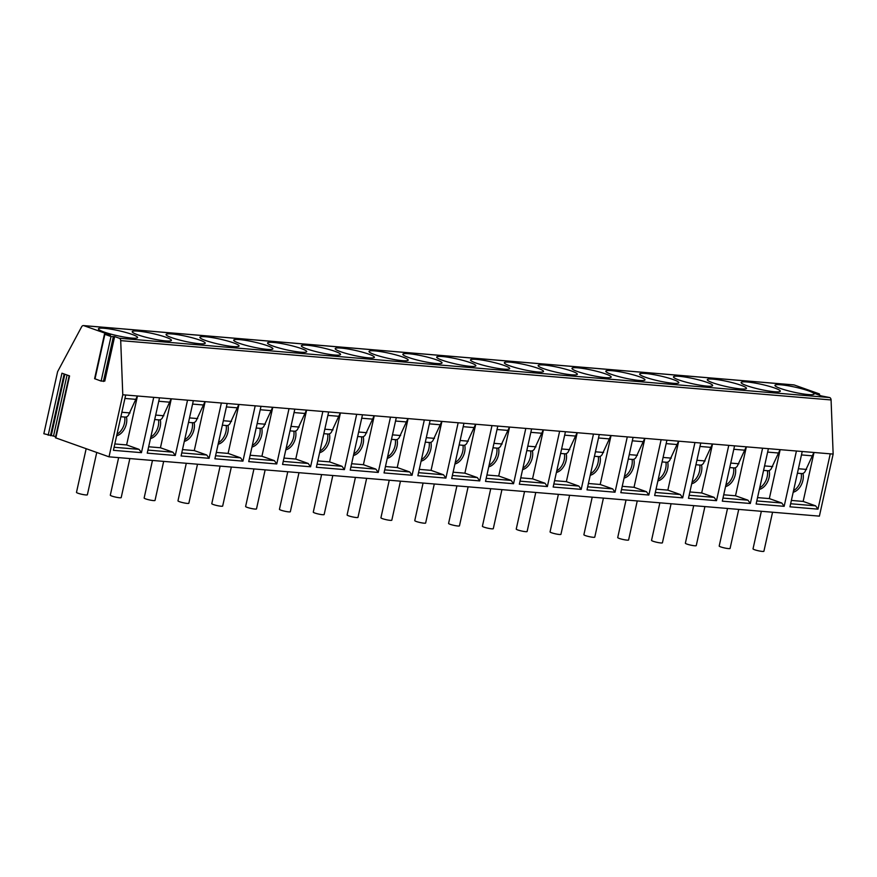 <?xml version="1.0" encoding="UTF-8"?>
<svg xmlns="http://www.w3.org/2000/svg" width="877" height="877" viewBox="0 0 877 877"><rect width="100%" height="100%" fill="white"/><g stroke="black" fill="none" stroke-linecap="round" stroke-linejoin="round"><path stroke-width="1.32" d="M793.444 384.904A2.784 2.006 94.8 0 1 793.817 384.893A2.784 2.006 94.8 0 1 794.189 384.97L819.129 393.806L814.459 393.378L821.376 395.922L829.664 397.544A2.784 2.006 94.8 0 1 831.078 399.945L833.15 454.078L819.392 516.136L109.022 456.829L55.415 437.755L69.162 375.762M114.646 336.582L111.006 336.549L104.473 334.159L94.606 378.678L101.129 381.078L104.78 381.111L114.646 336.582L119.305 338.237A2.784 2.006 94.8 0 1 120.708 340.627L122.78 394.771L109.022 456.829M104.473 334.159L110.524 335.124L83.819 325.663A2.784 2.006 94.8 0 0 83.458 325.586L793.817 384.893M131.802 338.083A20.072 2.598 12.5 0 0 137.59 337.535A20.072 2.598 12.5 0 0 125.795 332.449A20.072 2.598 12.5 0 0 104.199 328.294A20.072 2.598 12.5 0 0 98.399 328.842A20.072 2.598 12.5 0 0 110.195 333.929A20.072 2.598 12.5 0 0 131.802 338.083M165.621 340.901A20.072 2.598 12.5 0 0 171.421 340.353A20.072 2.598 12.5 0 0 159.625 335.277A20.072 2.598 12.5 0 0 138.018 331.122A20.072 2.598 12.5 0 0 132.23 331.67A20.072 2.598 12.5 0 0 144.025 336.757A20.072 2.598 12.5 0 0 165.621 340.901M199.452 343.729A20.072 2.598 12.5 0 0 205.24 343.181A20.072 2.598 12.5 0 0 193.444 338.105A20.072 2.598 12.5 0 0 171.848 333.951A20.072 2.598 12.5 0 0 166.06 334.499A20.072 2.598 12.5 0 0 177.856 339.574A20.072 2.598 12.5 0 0 199.452 343.729M233.282 346.558A20.072 2.598 12.5 0 0 239.07 346.009A20.072 2.598 12.5 0 0 227.275 340.923A20.072 2.598 12.5 0 0 205.678 336.768A20.072 2.598 12.5 0 0 199.89 337.316A20.072 2.598 12.5 0 0 211.686 342.403A20.072 2.598 12.5 0 0 233.282 346.558M267.101 349.375A20.072 2.598 12.5 0 0 272.9 348.827A20.072 2.598 12.5 0 0 261.105 343.751A20.072 2.598 12.5 0 0 239.498 339.596A20.072 2.598 12.5 0 0 233.71 340.144A20.072 2.598 12.5 0 0 245.505 345.22A20.072 2.598 12.5 0 0 267.101 349.375M300.932 352.203A20.072 2.598 12.5 0 0 306.72 351.655A20.072 2.598 12.5 0 0 294.924 346.579A20.072 2.598 12.5 0 0 273.328 342.425A20.072 2.598 12.5 0 0 267.54 342.973A20.072 2.598 12.5 0 0 279.335 348.048A20.072 2.598 12.5 0 0 300.932 352.203M334.762 355.032A20.072 2.598 12.5 0 0 340.55 354.483A20.072 2.598 12.5 0 0 328.754 349.397A20.072 2.598 12.5 0 0 307.158 345.242A20.072 2.598 12.5 0 0 301.37 345.79A20.072 2.598 12.5 0 0 313.166 350.877A20.072 2.598 12.5 0 0 334.762 355.032M368.592 357.849A20.072 2.598 12.5 0 0 374.38 357.301A20.072 2.598 12.5 0 0 362.585 352.225A20.072 2.598 12.5 0 0 340.989 348.07A20.072 2.598 12.5 0 0 335.189 348.618A20.072 2.598 12.5 0 0 346.985 353.694A20.072 2.598 12.5 0 0 368.592 357.849M402.411 360.677A20.072 2.598 12.5 0 0 408.211 360.129A20.072 2.598 12.5 0 0 396.404 355.042A20.072 2.598 12.5 0 0 374.808 350.888A20.072 2.598 12.5 0 0 369.02 351.436A20.072 2.598 12.5 0 0 380.815 356.522A20.072 2.598 12.5 0 0 402.411 360.677M436.242 363.495A20.072 2.598 12.5 0 0 442.03 362.957A20.072 2.598 12.5 0 0 430.234 357.871A20.072 2.598 12.5 0 0 408.638 353.716A20.072 2.598 12.5 0 0 402.85 354.264A20.072 2.598 12.5 0 0 414.646 359.351A20.072 2.598 12.5 0 0 436.242 363.495M470.072 366.323A20.072 2.598 12.5 0 0 475.86 365.775A20.072 2.598 12.5 0 0 464.065 360.699A20.072 2.598 12.5 0 0 442.468 356.544A20.072 2.598 12.5 0 0 436.669 357.092A20.072 2.598 12.5 0 0 448.465 362.168A20.072 2.598 12.5 0 0 470.072 366.323M503.891 369.151A20.072 2.598 12.5 0 0 509.69 368.603A20.072 2.598 12.5 0 0 497.895 363.517A20.072 2.598 12.5 0 0 476.288 359.362A20.072 2.598 12.5 0 0 470.5 359.91A20.072 2.598 12.5 0 0 482.295 364.996A20.072 2.598 12.5 0 0 503.891 369.151M537.722 371.969A20.072 2.598 12.5 0 0 543.51 371.42A20.072 2.598 12.5 0 0 531.714 366.345A20.072 2.598 12.5 0 0 510.118 362.19A20.072 2.598 12.5 0 0 504.33 362.738A20.072 2.598 12.5 0 0 516.125 367.814A20.072 2.598 12.5 0 0 537.722 371.969M571.552 374.797A20.072 2.598 12.5 0 0 577.34 374.249A20.072 2.598 12.5 0 0 565.544 369.173A20.072 2.598 12.5 0 0 543.948 365.018A20.072 2.598 12.5 0 0 538.149 365.566A20.072 2.598 12.5 0 0 549.956 370.642A20.072 2.598 12.5 0 0 571.552 374.797M605.371 377.625A20.072 2.598 12.5 0 0 611.17 377.077A20.072 2.598 12.5 0 0 599.375 371.991A20.072 2.598 12.5 0 0 577.768 367.836A20.072 2.598 12.5 0 0 571.979 368.384A20.072 2.598 12.5 0 0 583.775 373.47A20.072 2.598 12.5 0 0 605.371 377.625M639.201 380.443A20.072 2.598 12.5 0 0 644.99 379.894A20.072 2.598 12.5 0 0 633.194 374.819A20.072 2.598 12.5 0 0 611.598 370.664A20.072 2.598 12.5 0 0 605.81 371.212A20.072 2.598 12.5 0 0 617.605 376.288A20.072 2.598 12.5 0 0 639.201 380.443M673.032 383.271A20.072 2.598 12.5 0 0 678.82 382.723A20.072 2.598 12.5 0 0 667.024 377.636A20.072 2.598 12.5 0 0 645.428 373.492A20.072 2.598 12.5 0 0 639.64 374.03A20.072 2.598 12.5 0 0 651.436 379.116A20.072 2.598 12.5 0 0 673.032 383.271M706.862 386.099A20.072 2.598 12.5 0 0 712.65 385.551A20.072 2.598 12.5 0 0 700.855 380.465A20.072 2.598 12.5 0 0 679.258 376.31A20.072 2.598 12.5 0 0 673.459 376.858A20.072 2.598 12.5 0 0 685.255 381.944A20.072 2.598 12.5 0 0 706.862 386.099M740.681 388.917A20.072 2.598 12.5 0 0 746.47 388.368A20.072 2.598 12.5 0 0 734.674 383.293A20.072 2.598 12.5 0 0 713.078 379.138A20.072 2.598 12.5 0 0 707.29 379.686A20.072 2.598 12.5 0 0 719.085 384.762A20.072 2.598 12.5 0 0 740.681 388.917M774.512 391.745A20.072 2.598 12.5 0 0 780.3 391.197A20.072 2.598 12.5 0 0 768.504 386.11A20.072 2.598 12.5 0 0 746.908 381.955A20.072 2.598 12.5 0 0 741.12 382.504A20.072 2.598 12.5 0 0 752.915 387.59A20.072 2.598 12.5 0 0 774.512 391.745M808.342 394.562A20.072 2.598 12.5 0 0 814.13 394.014A20.072 2.598 12.5 0 0 802.334 388.939A20.072 2.598 12.5 0 0 780.738 384.784A20.072 2.598 12.5 0 0 774.939 385.332A20.072 2.598 12.5 0 0 786.735 390.418A20.072 2.598 12.5 0 0 808.342 394.562M122.78 394.771L830.256 453.837L817.989 509.153L815.621 505.843L803.157 501.425L814.009 452.477M833.15 454.078L830.256 453.837M802.225 451.491L789.958 506.807L817.989 509.153M815.621 505.843L790.637 503.749M125.685 395.012L113.418 450.329L141.449 452.664L139.081 449.353L126.617 444.935L137.47 395.987M153.716 397.347L141.449 452.664M159.515 397.829L147.248 453.146L175.279 455.492L172.912 452.181L147.928 450.087M187.535 400.175L175.279 455.492M193.335 400.657L181.079 455.974L209.099 458.309L206.731 454.999L181.747 452.916M221.366 402.992L209.099 458.309M227.165 403.486L214.898 458.803L242.929 461.138L240.561 457.827L215.578 455.744M255.196 405.821L242.929 461.138M260.995 406.303L248.728 461.62L276.759 463.966L274.391 460.644L249.408 458.561M289.015 408.649L276.759 463.966M294.815 409.131L282.558 464.448L310.579 466.783L308.222 463.473L283.238 461.39M322.846 411.466L310.579 466.783M328.645 411.949L316.378 467.266L344.409 469.612L342.041 466.301L317.057 464.207M356.676 414.295L344.409 469.612M362.475 414.777L350.208 470.094L378.239 472.44L375.871 469.118L350.888 467.035M390.495 417.123L378.239 472.44M396.294 417.605L384.038 472.922L412.069 475.257L409.702 471.947L384.718 469.864M424.325 419.94L412.069 475.257M430.125 420.423L417.858 475.74L445.889 478.086L443.521 474.775L418.537 472.681M458.156 422.769L445.889 478.086M463.955 423.251L451.688 478.568L479.719 480.903L477.351 477.592L452.368 475.509M491.986 425.586L479.719 480.903M497.785 426.079L485.518 481.396L513.549 483.731L511.181 480.421L486.198 478.338M525.805 428.414L513.549 483.731M531.605 428.897L519.348 484.214L547.369 486.56L545.001 483.249L520.017 481.155M559.636 431.243L547.369 486.56M565.435 431.725L553.168 487.042L581.199 489.377L578.831 486.066L553.847 483.983M593.466 434.06L581.199 489.377M599.265 434.543L586.998 489.87L615.029 492.205L612.661 488.895L587.678 486.812M627.285 436.889L615.029 492.205M633.084 437.371L620.828 492.688L648.848 495.034L646.481 491.712L621.497 489.629M661.115 439.717L648.848 495.034M666.915 440.199L654.648 495.516L682.679 497.851L680.311 494.54L655.327 492.457M694.946 442.534L682.679 497.851M700.745 443.017L688.478 498.333L716.509 500.679L714.141 497.369L689.158 495.275M728.765 445.363L716.509 500.679M734.564 445.845L722.308 501.162L750.328 503.497L747.971 500.186L722.988 498.103M762.595 448.18L750.328 503.497M768.395 448.673L756.127 503.99L784.159 506.325L781.791 503.014L756.807 500.931M796.426 451.008L784.159 506.325M55.668 436.614L43.85 433.731L57.608 371.673L81.638 326.781A2.784 2.006 94.8 0 1 83.458 325.586M48.18 435.266L61.938 373.207L69.568 375.904L55.81 437.974M86.154 448.728L76.485 492.37A5.58 0.724 -167.5 0 0 79.763 493.784A5.58 0.724 -167.5 0 0 85.76 494.935A5.58 0.724 12.5 0 0 87.371 494.781L96.744 452.477M118.636 457.63L110.305 495.187A5.58 0.724 -167.5 0 0 113.582 496.601A5.58 0.724 -167.5 0 0 119.59 497.752A5.58 0.724 12.5 0 0 121.19 497.61L129.851 458.572M152.466 460.458L144.135 498.015A5.58 0.724 -167.5 0 0 147.413 499.43A5.58 0.724 -167.5 0 0 153.409 500.581A5.58 0.724 12.5 0 0 155.021 500.427L163.67 461.39M186.286 463.275L177.965 500.844A5.58 0.724 -167.5 0 0 181.243 502.247A5.58 0.724 -167.5 0 0 187.239 503.409A5.58 0.724 12.5 0 0 188.851 503.255L197.5 464.218M220.116 466.104L211.785 503.661A5.58 0.724 -167.5 0 0 215.062 505.075A5.58 0.724 -167.5 0 0 221.07 506.226A5.58 0.724 12.5 0 0 222.67 506.073L231.331 467.035M253.946 468.932L245.615 506.489A5.58 0.724 -167.5 0 0 248.893 507.904A5.58 0.724 -167.5 0 0 254.889 509.055A5.58 0.724 12.5 0 0 256.501 508.901L265.15 469.864M287.766 471.749L279.445 509.318A5.58 0.724 -167.5 0 0 282.723 510.721A5.58 0.724 -167.5 0 0 288.719 511.883A5.58 0.724 12.5 0 0 290.331 511.729L298.98 472.692M321.596 474.578L313.275 512.135A5.58 0.724 -167.5 0 0 316.542 513.549A5.58 0.724 -167.5 0 0 322.55 514.7A5.58 0.724 12.5 0 0 324.15 514.547L332.811 475.509M355.426 477.406L347.095 514.963A5.58 0.724 -167.5 0 0 350.372 516.378A5.58 0.724 -167.5 0 0 356.369 517.529A5.58 0.724 12.5 0 0 357.98 517.375L366.641 478.338M389.245 480.223L380.925 517.781A5.58 0.724 -167.5 0 0 384.203 519.195A5.58 0.724 -167.5 0 0 390.199 520.346A5.58 0.724 12.5 0 0 391.811 520.204L400.46 481.166M423.076 483.052L414.755 520.609A5.58 0.724 -167.5 0 0 418.022 522.023A5.58 0.724 -167.5 0 0 424.029 523.174A5.58 0.724 12.5 0 0 425.641 523.021L434.29 483.983M456.906 485.869L448.575 523.437A5.58 0.724 -167.5 0 0 451.852 524.841A5.58 0.724 -167.5 0 0 457.849 526.003A5.58 0.724 12.5 0 0 459.46 525.849L468.121 486.812M490.736 488.697L482.405 526.255A5.58 0.724 -167.5 0 0 485.683 527.669A5.58 0.724 -167.5 0 0 491.679 528.82A5.58 0.724 12.5 0 0 493.291 528.667L501.94 489.629M524.556 491.526L516.235 529.083A5.58 0.724 -167.5 0 0 519.513 530.497A5.58 0.724 -167.5 0 0 525.509 531.648A5.58 0.724 12.5 0 0 527.121 531.495L535.77 492.457M558.386 494.343L550.054 531.911A5.58 0.724 -167.5 0 0 553.332 533.315A5.58 0.724 -167.5 0 0 559.34 534.477A5.58 0.724 12.5 0 0 560.94 534.323L569.601 495.286M592.216 497.171L583.885 534.729A5.58 0.724 -167.5 0 0 587.162 536.143A5.58 0.724 -167.5 0 0 593.159 537.294A5.58 0.724 12.5 0 0 594.77 537.141L603.42 498.103M626.035 500L617.715 537.557A5.58 0.724 -167.5 0 0 620.993 538.971A5.58 0.724 -167.5 0 0 626.989 540.122A5.58 0.724 12.5 0 0 628.601 539.969L637.25 500.931M659.866 502.817L651.534 540.385A5.58 0.724 -167.5 0 0 654.812 541.789A5.58 0.724 -167.5 0 0 660.819 542.951A5.58 0.724 12.5 0 0 662.42 542.797L671.08 503.76M693.696 505.645L685.365 543.203A5.58 0.724 -167.5 0 0 688.642 544.617A5.58 0.724 -167.5 0 0 694.639 545.768A5.58 0.724 12.5 0 0 696.25 545.615L704.911 506.577M727.515 508.474L719.195 546.031A5.58 0.724 -167.5 0 0 722.473 547.445A5.58 0.724 -167.5 0 0 728.469 548.596A5.58 0.724 12.5 0 0 730.081 548.443L738.73 509.405M761.346 511.291L753.025 548.849A5.58 0.724 -167.5 0 0 756.292 550.263A5.58 0.724 -167.5 0 0 762.299 551.414A5.58 0.724 12.5 0 0 763.9 551.271L772.56 512.234M139.081 449.353L114.098 447.27M126.617 444.935L114.832 443.948M126.452 416.893A13.243 9.055 -70.5 0 1 116.652 435.748M117.003 434.159A13.243 9.055 109.5 0 0 124.698 417.046M124.655 417.003A5.58 4.001 -85.2 0 0 125.148 417.079A5.58 4.001 -85.2 0 0 128.426 415.27L137.36 395.987M172.912 452.181L160.447 447.763L171.3 398.816M160.447 447.763L148.662 446.777M160.283 419.721A13.243 9.055 -70.5 0 1 150.482 438.566M150.833 436.987A13.243 9.055 109.5 0 0 158.529 419.875M158.485 419.82A5.58 4.001 -85.2 0 0 158.978 419.908A5.58 4.001 -85.2 0 0 162.256 418.099L171.179 398.805M206.731 454.999L194.277 450.581L205.13 401.644M194.277 450.581L182.482 449.605M194.113 422.55A13.243 9.055 -70.5 0 1 184.302 441.394M184.663 439.805A13.243 9.055 109.5 0 0 192.348 422.692M192.304 422.648A5.58 4.001 -85.2 0 0 192.797 422.736A5.58 4.001 -85.2 0 0 196.075 420.927L205.01 401.633M240.561 457.827L228.108 453.409L238.95 404.461M228.108 453.409L216.312 452.422M227.943 425.367A13.243 9.055 -70.5 0 1 218.132 444.222M218.483 442.633A13.243 9.055 109.5 0 0 226.178 425.52M226.134 425.477A5.58 4.001 -85.2 0 0 226.628 425.553A5.58 4.001 -85.2 0 0 229.906 423.744L238.84 404.45M274.391 460.644L261.927 456.237L272.78 407.29M261.927 456.237L250.142 455.251M261.763 428.195A13.243 9.055 -70.5 0 1 251.962 447.04M252.313 445.45A13.243 9.055 109.5 0 0 260.009 428.349M259.965 428.294A5.58 4.001 -85.2 0 0 260.458 428.382A5.58 4.001 -85.2 0 0 263.736 426.573L272.659 407.279M308.222 463.473L295.757 459.055L306.61 410.118M295.757 459.055L283.973 458.079M295.593 431.013A13.243 9.055 -70.5 0 1 285.792 449.868M286.143 448.279A13.243 9.055 109.5 0 0 293.839 431.166M293.784 431.122A5.58 4.001 -85.2 0 0 294.277 431.21A5.58 4.001 -85.2 0 0 297.566 429.39L306.49 410.107M342.041 466.301L329.588 461.883L340.429 412.935M329.588 461.883L317.792 460.896M329.423 433.841A13.243 9.055 -70.5 0 1 319.612 452.685M319.962 451.107A13.243 9.055 109.5 0 0 327.658 433.994M327.614 433.951A5.58 4.001 -85.2 0 0 328.108 434.027A5.58 4.001 -85.2 0 0 331.385 432.218L340.32 412.924M375.871 469.118L363.407 464.711L374.26 415.764M363.407 464.711L351.622 463.725M363.242 436.669A13.243 9.055 -70.5 0 1 353.442 455.514M353.793 453.924A13.243 9.055 109.5 0 0 361.488 436.812M361.445 436.768A5.58 4.001 -85.2 0 0 361.938 436.856A5.58 4.001 -85.2 0 0 365.216 435.047L374.15 415.753M409.702 471.947L397.237 467.529L408.09 418.581M397.237 467.529L385.452 466.542M397.073 439.487A13.243 9.055 -70.5 0 1 387.272 458.342M387.623 456.753A13.243 9.055 109.5 0 0 395.319 439.64M395.264 439.596A5.58 4.001 -85.2 0 0 395.768 439.684A5.58 4.001 -85.2 0 0 399.046 437.864L407.969 418.581M443.521 474.775L431.067 470.357L441.909 421.409M431.067 470.357L419.272 469.37M430.903 442.315A13.243 9.055 -70.5 0 1 421.092 461.159M421.442 459.581A13.243 9.055 109.5 0 0 429.138 442.468M429.094 442.414A5.58 4.001 -85.2 0 0 429.587 442.501A5.58 4.001 -85.2 0 0 432.865 440.692L441.8 421.398M477.351 477.592L464.887 473.174L475.74 424.238M464.887 473.174L453.102 472.199M464.722 445.143A13.243 9.055 -70.5 0 1 454.922 463.988M455.273 462.398A13.243 9.055 109.5 0 0 462.968 445.286M462.924 445.242A5.58 4.001 -85.2 0 0 463.418 445.33A5.58 4.001 -85.2 0 0 466.696 443.521L475.63 424.227M511.181 480.421L498.717 476.003L509.57 427.055M498.717 476.003L486.932 475.016M498.553 447.961A13.243 9.055 -70.5 0 1 488.752 466.816M489.103 465.227A13.243 9.055 109.5 0 0 496.799 448.114M496.755 448.07A5.58 4.001 -85.2 0 0 497.248 448.147A5.58 4.001 -85.2 0 0 500.526 446.338L509.449 427.055M545.001 483.249L532.547 478.831L543.4 429.883M532.547 478.831L520.752 477.844M532.383 450.789A13.243 9.055 -70.5 0 1 522.571 469.633M522.933 468.044A13.243 9.055 109.5 0 0 530.618 450.942M530.574 450.888A5.58 4.001 -85.2 0 0 531.067 450.975A5.58 4.001 -85.2 0 0 534.345 449.167L543.28 429.873M578.831 486.066L566.367 481.648L577.219 432.712M566.367 481.648L554.582 480.673M566.202 453.606A13.243 9.055 -70.5 0 1 556.402 472.462M556.752 470.872A13.243 9.055 109.5 0 0 564.448 453.76M564.404 453.716A5.58 4.001 -85.2 0 0 564.898 453.804A5.58 4.001 -85.2 0 0 568.175 451.995L577.11 432.701M612.661 488.895L600.197 484.477L611.05 435.529M600.197 484.477L588.412 483.49M600.032 456.435A13.243 9.055 -70.5 0 1 590.232 475.29M590.583 473.701A13.243 9.055 109.5 0 0 598.278 456.588M598.235 456.544A5.58 4.001 -85.2 0 0 598.728 456.621A5.58 4.001 -85.2 0 0 602.006 454.812L610.929 435.518M646.481 491.712L634.027 487.305L644.88 438.357M634.027 487.305L622.242 486.318M633.863 459.263A13.243 9.055 -70.5 0 1 624.062 478.108M624.413 476.518A13.243 9.055 109.5 0 0 632.098 459.416M632.054 459.362A5.58 4.001 -85.2 0 0 632.547 459.449A5.58 4.001 -85.2 0 0 635.836 457.641L644.759 438.347M680.311 494.54L667.857 490.122L678.699 441.186M667.857 490.122L656.062 489.136M667.693 462.08A13.243 9.055 -70.5 0 1 657.882 480.936M658.232 479.346A13.243 9.055 109.5 0 0 665.928 462.234M665.884 462.19A5.58 4.001 -85.2 0 0 666.377 462.278A5.58 4.001 -85.2 0 0 669.655 460.458L678.59 441.175M714.141 497.369L701.677 492.951L712.53 444.003M701.677 492.951L689.892 491.964M701.512 464.909A13.243 9.055 -70.5 0 1 691.712 483.753M692.063 482.175A13.243 9.055 109.5 0 0 699.758 465.062M699.714 465.007A5.58 4.001 -85.2 0 0 700.208 465.095A5.58 4.001 -85.2 0 0 703.486 463.286L712.42 443.992M747.971 500.186L735.507 495.779L746.36 446.832M735.507 495.779L723.722 494.792M735.343 467.737A13.243 9.055 -70.5 0 1 725.542 486.582M725.893 484.992A13.243 9.055 109.5 0 0 733.589 467.88M733.534 467.836A5.58 4.001 -85.2 0 0 734.027 467.923A5.58 4.001 -85.2 0 0 737.316 466.115L746.239 446.821M781.791 503.014L769.337 498.596L780.179 449.649M769.337 498.596L757.542 497.61M769.173 470.554A13.243 9.055 -70.5 0 1 759.361 489.41M759.712 487.82A13.243 9.055 109.5 0 0 767.408 470.708M767.364 470.664A5.58 4.001 -85.2 0 0 767.857 470.741A5.58 4.001 -85.2 0 0 771.135 468.932L780.07 449.649M803.157 501.425L791.372 500.438M802.992 473.383A13.243 9.055 -70.5 0 1 793.192 492.227M793.542 490.638A13.243 9.055 109.5 0 0 801.238 473.536M801.194 473.481A5.58 4.001 -85.2 0 0 801.688 473.569A5.58 4.001 -85.2 0 0 804.965 471.76L813.9 452.466M829.664 397.544L119.305 338.237M794.189 384.97L83.819 325.663M818.515 393.981L818.329 394.836M831.078 399.945L120.708 340.627M50.46 435.683L64.142 373.986M53.563 435.869L67.058 375.016M51.283 435.452L64.854 374.238M95.001 378.897L104.867 334.378M101.129 381.078L111.006 336.549M103.409 381.484L113.286 336.965M121.859 412.256L130.026 412.935M124.929 398.443L136.275 399.386M155.689 415.084L163.856 415.764M158.748 401.26L170.105 402.214M189.52 417.901L197.687 418.581M192.578 404.089L203.924 405.031M223.339 420.73L231.517 421.409M226.409 406.917L237.755 407.86M257.169 423.547L265.336 424.238M260.228 409.734L271.585 410.688M291 426.375L299.167 427.055M294.058 412.563L305.415 413.505M324.819 429.204L332.997 429.883M327.888 415.391L339.235 416.334M358.649 432.021L366.816 432.712M361.708 418.208L373.065 419.162M392.479 434.849L400.646 435.529M395.538 421.037L406.895 421.98M426.299 437.678L434.477 438.357M429.368 423.854L440.714 424.808M460.129 440.495L468.296 441.175M463.188 426.682L474.545 427.625M493.959 443.323L502.126 444.003M497.018 429.511L508.375 430.454M527.779 446.141L535.957 446.832M530.848 432.328L542.194 433.282M561.609 448.969L569.787 449.649M564.678 435.156L576.025 436.099M595.439 451.798L603.606 452.477M598.498 437.985L609.855 438.928M629.269 454.615L637.436 455.306M632.328 440.802L643.674 441.756M663.089 457.443L671.267 458.123M666.158 443.63L677.504 444.573M696.919 460.272L705.086 460.951M699.978 446.448L711.335 447.402M730.749 463.089L738.916 463.769M733.808 449.276L745.165 450.23M764.569 465.917L772.747 466.597M767.638 452.104L778.984 453.047M798.399 468.746L806.566 469.425M801.457 454.922L812.815 455.876M819.271 395.165L819.524 394.036M120.873 416.728L125.148 417.079M154.692 419.557L158.978 419.908M188.522 422.374L192.797 422.736M222.352 425.202L226.628 425.553M256.172 428.02L260.458 428.382M290.002 430.848L294.277 431.21M323.832 433.676L328.108 434.027M357.663 436.494L361.938 436.856M391.482 439.322L395.768 439.684M425.312 442.151L429.587 442.501M459.142 444.968L463.418 445.33M492.962 447.796L497.248 448.147M526.792 450.614L531.067 450.975M560.622 453.442L564.898 453.804M594.442 456.27L598.728 456.621M628.272 459.088L632.547 459.449M662.102 461.916L666.377 462.278M695.921 464.744L700.208 465.095M729.752 467.562L734.027 467.923M763.582 470.39L767.857 470.741M797.412 473.207L801.688 473.569"/></g></svg>
